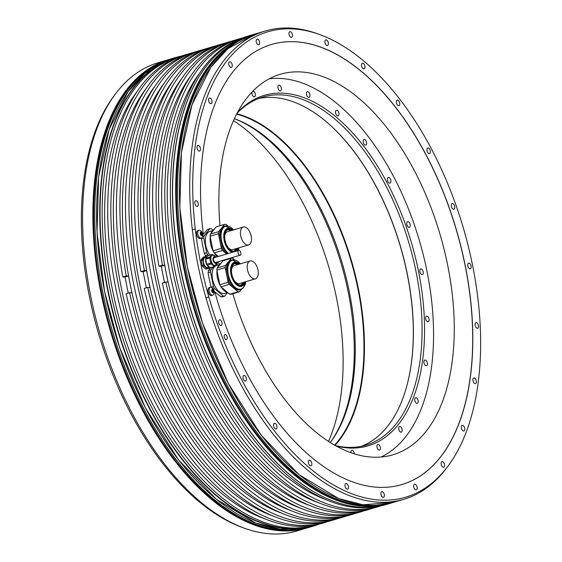 <?xml version="1.0" encoding="UTF-8"?>
<svg xmlns="http://www.w3.org/2000/svg" width="562" height="562" viewBox="0 0 562 562"><rect width="100%" height="100%" fill="white"/><g stroke="black" fill="none" stroke-linecap="round" stroke-linejoin="round"><path stroke-width="0.84" d="M291.285 37.352A2.936 1.595 73.5 0 0 291.545 37.317A2.936 1.595 73.5 0 0 292.303 34.282A2.936 1.595 73.5 0 0 290.14 31.648A2.936 1.595 73.5 0 0 289.88 31.683A2.936 1.595 73.5 0 0 289.114 34.718A2.936 1.595 73.5 0 0 291.285 37.352M200.634 263.023A242.7 131.824 -106.5 0 1 195.26 229.036A242.7 131.824 -106.5 0 1 319.968 34.668A242.7 131.824 -106.5 0 1 472.712 266.009A242.7 131.824 -106.5 0 1 447.802 466.404A242.7 131.824 -106.5 0 1 208.846 297.038A242.7 131.824 -106.5 0 1 200.634 263.023M199.285 151.101A2.936 1.595 73.5 0 0 199.552 151.066A2.936 1.595 73.5 0 0 200.311 148.024A2.936 1.595 73.5 0 0 198.147 145.389A2.936 1.595 73.5 0 0 197.88 145.425A2.936 1.595 73.5 0 0 197.122 148.466A2.936 1.595 73.5 0 0 199.285 151.101M210.869 103.696A2.936 1.595 73.5 0 0 211.129 103.661A2.936 1.595 73.5 0 0 211.888 100.619A2.936 1.595 73.5 0 0 209.724 97.985A2.936 1.595 73.5 0 0 209.464 98.02A2.936 1.595 73.5 0 0 208.699 101.055A2.936 1.595 73.5 0 0 210.869 103.696M231.059 67.44A2.936 1.595 73.5 0 0 231.319 67.405A2.936 1.595 73.5 0 0 232.085 64.37A2.936 1.595 73.5 0 0 229.914 61.736A2.936 1.595 73.5 0 0 229.654 61.771A2.936 1.595 73.5 0 0 228.896 64.806A2.936 1.595 73.5 0 0 231.059 67.44M258.485 44.812A2.936 1.595 73.5 0 0 258.752 44.777A2.936 1.595 73.5 0 0 259.511 41.743A2.936 1.595 73.5 0 0 257.347 39.108A2.936 1.595 73.5 0 0 257.08 39.143A2.936 1.595 73.5 0 0 256.321 42.178A2.936 1.595 73.5 0 0 258.485 44.812M327.21 45.571A2.936 1.595 73.5 0 0 327.47 45.536A2.936 1.595 73.5 0 0 328.236 42.501A2.936 1.595 73.5 0 0 326.065 39.86A2.936 1.595 73.5 0 0 325.805 39.895A2.936 1.595 73.5 0 0 325.047 42.937A2.936 1.595 73.5 0 0 327.21 45.571M363.818 68.901A2.936 1.595 73.5 0 0 364.085 68.866A2.936 1.595 73.5 0 0 364.843 65.831A2.936 1.595 73.5 0 0 362.68 63.19A2.936 1.595 73.5 0 0 362.413 63.232A2.936 1.595 73.5 0 0 361.654 66.267A2.936 1.595 73.5 0 0 363.818 68.901M398.62 105.754A2.936 1.595 73.5 0 0 398.887 105.719A2.936 1.595 73.5 0 0 399.645 102.684A2.936 1.595 73.5 0 0 397.482 100.05A2.936 1.595 73.5 0 0 397.215 100.085A2.936 1.595 73.5 0 0 396.456 103.12A2.936 1.595 73.5 0 0 398.62 105.754M429.235 153.623A2.936 1.595 73.5 0 0 429.501 153.588A2.936 1.595 73.5 0 0 430.26 150.553A2.936 1.595 73.5 0 0 428.096 147.918A2.936 1.595 73.5 0 0 427.83 147.954A2.936 1.595 73.5 0 0 427.071 150.988A2.936 1.595 73.5 0 0 429.235 153.623M453.583 209.247A2.936 1.595 73.5 0 0 453.85 209.212A2.936 1.595 73.5 0 0 454.609 206.177A2.936 1.595 73.5 0 0 452.445 203.535A2.936 1.595 73.5 0 0 452.178 203.577A2.936 1.595 73.5 0 0 451.419 206.612A2.936 1.595 73.5 0 0 453.583 209.247M470.008 268.826A2.936 1.595 73.5 0 0 470.268 268.791A2.936 1.595 73.5 0 0 471.026 265.756A2.936 1.595 73.5 0 0 468.863 263.121A2.936 1.595 73.5 0 0 468.603 263.156A2.936 1.595 73.5 0 0 467.837 266.191A2.936 1.595 73.5 0 0 470.008 268.826M477.377 328.313A2.936 1.595 73.5 0 0 477.644 328.278A2.936 1.595 73.5 0 0 478.403 325.236A2.936 1.595 73.5 0 0 476.239 322.602A2.936 1.595 73.5 0 0 475.972 322.637A2.936 1.595 73.5 0 0 475.213 325.672A2.936 1.595 73.5 0 0 477.377 328.313M475.199 383.642A2.936 1.595 73.5 0 0 475.466 383.607A2.936 1.595 73.5 0 0 476.225 380.565A2.936 1.595 73.5 0 0 474.061 377.931A2.936 1.595 73.5 0 0 473.794 377.966A2.936 1.595 73.5 0 0 473.035 381.008A2.936 1.595 73.5 0 0 475.199 383.642M463.622 431.047A2.936 1.595 73.5 0 0 463.882 431.012A2.936 1.595 73.5 0 0 464.641 427.977A2.936 1.595 73.5 0 0 462.477 425.336A2.936 1.595 73.5 0 0 462.217 425.371A2.936 1.595 73.5 0 0 461.451 428.413A2.936 1.595 73.5 0 0 463.622 431.047M443.425 467.296A2.936 1.595 73.5 0 0 443.692 467.261A2.936 1.595 73.5 0 0 444.451 464.226A2.936 1.595 73.5 0 0 442.287 461.592A2.936 1.595 73.5 0 0 442.02 461.627A2.936 1.595 73.5 0 0 441.261 464.662A2.936 1.595 73.5 0 0 443.425 467.296M415.999 489.923A2.936 1.595 73.5 0 0 416.266 489.888A2.936 1.595 73.5 0 0 417.025 486.854A2.936 1.595 73.5 0 0 414.861 484.219A2.936 1.595 73.5 0 0 414.594 484.254A2.936 1.595 73.5 0 0 413.836 487.289A2.936 1.595 73.5 0 0 415.999 489.923M383.207 497.384A2.936 1.595 73.5 0 0 383.467 497.349A2.936 1.595 73.5 0 0 384.225 494.314A2.936 1.595 73.5 0 0 382.062 491.673A2.936 1.595 73.5 0 0 381.802 491.715A2.936 1.595 73.5 0 0 381.036 494.75A2.936 1.595 73.5 0 0 383.207 497.384M347.274 489.172A2.936 1.595 73.5 0 0 347.541 489.13A2.936 1.595 73.5 0 0 348.3 486.095A2.936 1.595 73.5 0 0 346.136 483.461A2.936 1.595 73.5 0 0 345.869 483.496A2.936 1.595 73.5 0 0 345.11 486.53A2.936 1.595 73.5 0 0 347.274 489.172M310.667 465.842A2.936 1.595 73.5 0 0 310.927 465.8A2.936 1.595 73.5 0 0 311.692 462.765A2.936 1.595 73.5 0 0 309.522 460.13A2.936 1.595 73.5 0 0 309.262 460.166A2.936 1.595 73.5 0 0 308.503 463.2A2.936 1.595 73.5 0 0 310.667 465.842M275.865 428.982A2.936 1.595 73.5 0 0 276.132 428.947A2.936 1.595 73.5 0 0 276.89 425.912A2.936 1.595 73.5 0 0 274.727 423.277A2.936 1.595 73.5 0 0 274.46 423.312A2.936 1.595 73.5 0 0 273.701 426.347A2.936 1.595 73.5 0 0 275.865 428.982M245.25 381.113A2.936 1.595 73.5 0 0 245.51 381.078A2.936 1.595 73.5 0 0 246.275 378.043A2.936 1.595 73.5 0 0 244.105 375.409A2.936 1.595 73.5 0 0 243.845 375.444A2.936 1.595 73.5 0 0 243.086 378.479A2.936 1.595 73.5 0 0 245.25 381.113M220.901 325.496A2.936 1.595 73.5 0 0 221.161 325.454A2.936 1.595 73.5 0 0 221.927 322.419A2.936 1.595 73.5 0 0 219.763 319.785A2.936 1.595 73.5 0 0 219.496 319.82A2.936 1.595 73.5 0 0 218.737 322.855A2.936 1.595 73.5 0 0 220.901 325.496M226.233 339.589A2.592 1.412 73.5 0 0 226.465 339.553A2.592 1.412 73.5 0 0 227.139 336.877A2.592 1.412 73.5 0 0 225.229 334.552A2.592 1.412 73.5 0 0 224.997 334.587A2.592 1.412 73.5 0 0 224.322 337.263A2.592 1.412 73.5 0 0 226.233 339.589M197.107 206.43A2.936 1.595 73.5 0 0 197.374 206.395A2.936 1.595 73.5 0 0 198.133 203.36A2.936 1.595 73.5 0 0 195.969 200.718A2.936 1.595 73.5 0 0 195.702 200.753A2.936 1.595 73.5 0 0 194.944 203.795A2.936 1.595 73.5 0 0 197.107 206.43M208.895 267.336A229.5 124.659 73.5 0 0 209.317 269.296L208.411 270.568L210.827 269.858L213.096 267.048M208.347 274.628L211.059 287.308A17.289 9.392 73.5 0 0 211.066 287.322L213.469 286.592L210.546 271.959L208.13 272.668L208.347 274.628M214.08 291.214L214.846 291.854A229.5 124.659 73.5 0 0 401.83 484.57A229.5 124.659 73.5 0 0 465.315 265.931A229.5 124.659 73.5 0 0 271.516 44.461A229.5 124.659 73.5 0 0 203.36 234.368L202.742 235.134M204.28 253.392L206.69 252.682L203.767 238.042L201.358 238.759L204.28 253.392A17.289 9.392 73.5 0 0 204.828 254.474A17.289 9.392 73.5 0 0 205.404 255.506L206.76 256.841M201.315 259.56L202.84 259.11L204.842 256.637L203.311 257.087L201.315 259.56A6.182 3.358 73.5 0 0 201.182 260.529L202.18 265.531A6.182 3.358 73.5 0 0 202.699 266.514L205.699 269.036A6.182 3.358 73.5 0 0 206.352 269.043L207.884 268.594A6.182 3.358 -106.5 0 1 207.23 268.587L204.231 266.058L202.699 266.514M210.371 287.33L209.226 287.674A4.103 2.227 73.5 0 0 208.165 291.91A4.103 2.227 73.5 0 0 211.186 295.598A4.103 2.227 73.5 0 0 211.558 295.542L212.703 295.205A4.103 2.227 -106.5 0 1 212.331 295.254A4.103 2.227 -106.5 0 1 209.31 291.573A4.103 2.227 -106.5 0 1 210.371 287.33A4.103 2.227 -106.5 0 1 210.743 287.28A4.103 2.227 -106.5 0 1 211.649 287.575A5.262 5.262 0 0 1 213.644 294.305A4.103 2.227 -106.5 0 1 212.703 295.205M198.962 230.244L197.817 230.589A4.103 2.227 73.5 0 0 196.756 234.832A4.103 2.227 73.5 0 0 199.777 238.513A4.103 2.227 73.5 0 0 200.149 238.464L201.294 238.119A4.103 2.227 -106.5 0 1 200.929 238.169A4.103 2.227 -106.5 0 1 197.901 234.487A4.103 2.227 -106.5 0 1 198.962 230.244A4.103 2.227 -106.5 0 1 199.334 230.195A4.103 2.227 -106.5 0 1 200.241 230.49A5.262 5.262 0 0 1 202.236 237.22A4.103 2.227 -106.5 0 1 201.294 238.119M447.802 466.404L446.397 468.265A244.196 132.639 -106.5 0 1 403.916 499.281A244.196 132.639 -106.5 0 1 205.91 297.642A244.196 132.639 -106.5 0 1 197.705 263.627A244.196 132.639 -106.5 0 1 192.323 229.647A244.196 132.639 -106.5 0 1 265.257 30.987A244.196 132.639 -106.5 0 1 317.776 33.868L319.968 34.668M180.55 268.713A244.196 132.639 73.5 0 0 334.235 501.48A244.196 132.639 73.5 0 0 386.754 504.36L389.859 503.44A244.196 132.639 -106.5 0 1 183.648 267.793A244.196 132.639 -106.5 0 1 251.2 35.153A244.196 132.639 -106.5 0 1 252.134 34.879L248.102 36.066A244.196 132.639 73.5 0 0 205.615 67.082A244.196 132.639 73.5 0 0 180.55 268.713M334.109 501.43A244.02 132.548 -106.5 0 1 333.983 501.388A244.02 132.548 -106.5 0 1 180.402 268.784A244.02 132.548 -106.5 0 1 205.453 67.292A244.02 132.548 -106.5 0 1 205.53 67.187M242.096 38.139A244.02 132.548 73.5 0 0 178.316 269.402A244.02 132.548 73.5 0 0 380.6 505.891M200.114 72.463A239.876 130.293 73.5 0 0 175.077 271.074A239.876 130.293 73.5 0 0 326.691 499.962M381.296 505.744A244.02 132.548 -106.5 0 1 378.809 506.531A244.02 132.548 -106.5 0 1 172.752 271.046A244.02 132.548 -106.5 0 1 240.255 38.574A244.02 132.548 -106.5 0 1 242.763 37.879M240.255 38.574L237.122 39.502A244.02 132.548 73.5 0 0 169.619 271.973A244.02 132.548 73.5 0 0 375.683 507.458L378.809 506.531M372.88 508.231A244.02 132.548 -106.5 0 1 370.112 509.109A244.02 132.548 -106.5 0 1 165.811 282.019L168.052 282.047L166.373 273.652A239.876 130.293 73.5 0 0 317.994 502.533M191.417 75.034A239.876 130.293 73.5 0 0 166.373 273.652L164.701 265.257L162.46 265.229A244.02 132.548 -106.5 0 1 231.551 41.145A244.02 132.548 -106.5 0 1 234.354 40.38M164.441 282.426L161.217 266.283L164.701 265.257M161.217 266.283L158.976 266.262L162.46 265.229M370.112 509.109L366.635 510.134A244.02 132.548 73.5 0 1 162.334 283.051L165.811 282.019M231.551 41.145L228.074 42.178A244.02 132.548 73.5 0 0 158.976 266.262M182.369 77.718A239.876 130.293 73.5 0 0 157.332 276.328A239.876 130.293 73.5 0 0 308.945 505.217M363.832 510.907A244.02 132.548 -106.5 0 1 361.064 511.785A244.02 132.548 -106.5 0 1 155 276.3A244.02 132.548 -106.5 0 1 222.51 43.829A244.02 132.548 -106.5 0 1 225.306 43.056M222.51 43.829L219.025 44.855A244.02 132.548 73.5 0 0 151.522 277.333A244.02 132.548 73.5 0 0 357.587 512.818L361.064 511.785M354.784 513.584A244.02 132.548 -106.5 0 1 352.023 514.462A244.02 132.548 -106.5 0 1 147.722 287.379L149.963 287.4L148.284 279.005A239.876 130.293 73.5 0 0 299.904 507.893M173.321 80.394A239.876 130.293 73.5 0 0 148.284 279.005L146.605 270.61L144.364 270.589A244.02 132.548 -106.5 0 1 213.462 46.506A244.02 132.548 -106.5 0 1 216.258 45.74M146.352 287.786L143.127 271.643L146.605 270.61M143.127 271.643L140.886 271.622L144.364 270.589M352.023 514.462L348.538 515.495A244.02 132.548 73.5 0 1 144.237 288.411L147.722 287.379M213.462 46.506L209.977 47.538A244.02 132.548 73.5 0 0 140.886 271.622M164.273 83.071A239.876 130.293 73.5 0 0 139.236 281.688A239.876 130.293 73.5 0 0 290.856 510.57M345.742 516.26A244.02 132.548 -106.5 0 1 342.975 517.145A244.02 132.548 -106.5 0 1 136.91 281.66A244.02 132.548 -106.5 0 1 204.413 49.182A244.02 132.548 -106.5 0 1 207.216 48.416M204.413 49.182L200.936 50.215A244.02 132.548 73.5 0 0 133.433 282.693A244.02 132.548 73.5 0 0 339.49 518.171L342.975 517.145M336.694 518.944A244.02 132.548 -106.5 0 1 333.926 519.822A244.02 132.548 -106.5 0 1 129.625 292.732L131.866 292.76L130.187 284.365A239.876 130.293 73.5 0 0 281.808 513.246M155.224 85.754A239.876 130.293 73.5 0 0 130.187 284.365L128.508 275.97L126.274 275.949A244.02 132.548 -106.5 0 1 195.365 51.866A244.02 132.548 -106.5 0 1 198.168 51.093M128.255 293.139L125.031 277.003L128.508 275.97M125.031 277.003L122.79 276.975L126.274 275.949M333.926 519.822L330.449 520.855A244.02 132.548 73.5 0 1 126.148 293.764L129.625 292.732M195.365 51.866L191.888 52.891A244.02 132.548 73.5 0 0 122.79 276.975M146.183 88.431A239.876 130.293 73.5 0 0 121.139 287.042A239.876 130.293 73.5 0 0 272.76 515.93M327.646 521.62A244.02 132.548 -106.5 0 1 324.878 522.498A244.02 132.548 -106.5 0 1 118.814 287.02A244.02 132.548 -106.5 0 1 186.317 54.542A244.02 132.548 -106.5 0 1 189.12 53.769M186.317 54.542L183.191 55.469A244.02 132.548 73.5 0 0 115.688 287.948A244.02 132.548 73.5 0 0 321.745 523.426L324.878 522.498M137.479 91.009A239.876 130.293 73.5 0 0 112.442 289.62A239.876 130.293 73.5 0 0 264.063 518.501M318.949 524.198A244.02 132.548 -106.5 0 1 316.181 525.077A244.02 132.548 -106.5 0 1 110.117 289.592A244.02 132.548 -106.5 0 1 177.62 57.113A244.02 132.548 -106.5 0 1 180.423 56.348M177.62 57.113L175.534 57.731A244.02 132.548 73.5 0 0 108.03 290.21A244.02 132.548 73.5 0 0 314.095 525.695L316.181 525.077M319.237 524.121A244.196 132.639 -106.5 0 1 313.898 525.934A244.196 132.639 -106.5 0 1 107.693 290.28A244.196 132.639 -106.5 0 1 175.246 57.64A244.196 132.639 -106.5 0 1 180.704 56.256M90.538 295.359A244.196 132.639 73.5 0 0 244.224 528.132A244.196 132.639 73.5 0 0 296.743 531.013L307.042 527.964A244.196 132.639 -106.5 0 1 100.837 292.31A244.196 132.639 -106.5 0 1 168.382 59.67A244.196 132.639 -106.5 0 1 169.324 59.403L158.084 62.719A244.196 132.639 73.5 0 0 115.603 93.735A244.196 132.639 73.5 0 0 90.538 295.359M115.603 93.735L114.198 95.596A242.7 131.824 73.5 0 0 89.288 295.991A242.7 131.824 73.5 0 0 242.032 527.332L244.224 528.132M233.504 120.598A198.414 107.778 -106.5 0 1 328.496 441.402M232.816 293.743A198.414 107.778 73.5 0 0 375.072 457.236A198.414 107.778 73.5 0 0 392.901 454.798A198.414 107.778 73.5 0 0 444.219 249.809A198.414 107.778 73.5 0 0 298.064 71.852A198.414 107.778 73.5 0 0 280.234 74.296A198.414 107.778 73.5 0 0 219.974 225.72M210.49 267.751L209.261 269.317M202.552 236.384L204.048 235.942L209.9 228.706L207.49 229.415L203.353 234.284M271.46 44.475A229.5 124.659 -106.5 0 1 465.21 265.959A229.5 124.659 -106.5 0 1 401.781 484.584M214.888 292.015L220.957 296.82L223.374 296.111L214.593 288.713L213.251 289.107M208.657 255.506L207.814 254.797L205.404 255.506M201.421 238.077A17.289 9.392 73.5 0 0 201.358 238.759M208.411 270.568A17.289 9.392 73.5 0 0 208.13 272.668M210.546 271.959A17.289 9.392 -106.5 0 1 210.827 269.858M214.593 288.713A17.289 9.392 -106.5 0 1 214.01 287.674A17.289 9.392 -106.5 0 1 213.469 286.592M217.276 262.58A17.289 9.392 -106.5 0 1 218.084 262.637L219.812 264.091M227.659 292.563L224.779 296.125A17.289 9.392 -106.5 0 1 223.374 296.111M219.313 264.583L216.588 265.39A14.577 7.917 73.5 0 0 215.436 265.924M214.607 266.599A14.577 7.917 73.5 0 0 215.063 286.374A14.577 7.917 73.5 0 0 224.863 293.35L227.589 292.542M224.779 296.125L222.362 296.841A17.289 9.392 73.5 0 1 220.957 296.82M220.908 263.346A15.385 8.36 73.5 0 0 219.117 264.814A15.385 8.36 73.5 0 0 217.803 267.182M217.002 270.701A15.385 8.36 73.5 0 0 219.925 284.976M221.084 286.971A15.385 8.36 73.5 0 0 227.743 292.584M220.922 286.838L229.703 294.235A17.289 9.392 73.5 0 0 231.108 294.249L239.461 291.776A17.289 9.392 -106.5 0 1 238.056 291.762L229.275 284.365L220.922 286.838A17.289 9.392 73.5 0 1 219.798 284.716L228.151 282.243L225.229 267.61A17.289 9.392 -106.5 0 1 225.51 265.51L231.361 258.267A17.289 9.392 -106.5 0 1 232.766 258.288L234.677 259.897M225.229 267.61L216.876 270.083A17.289 9.392 73.5 0 1 217.157 267.983L223.009 260.74L231.361 258.267M216.876 270.083L219.798 284.716M229.703 294.235L238.056 291.762M245.566 282.3L245.594 282.44A17.289 9.392 -106.5 0 1 245.313 284.541L244.884 285.075M239.461 291.776L241.562 289.177M229.275 284.365A17.289 9.392 -106.5 0 1 228.151 282.243M243.585 287.358A15.385 8.36 -106.5 0 1 243.318 287.709A15.385 8.36 -106.5 0 1 240.789 289.479L243.494 287.603L245.643 281.731A15.125 8.219 73.5 0 1 243.564 287.386A15.125 8.219 73.5 0 1 230.912 281.878A15.125 8.219 73.5 0 1 230.006 261.85A15.125 8.219 73.5 0 1 240.332 263.831L232.057 259.974L231.045 260.269A15.385 8.36 73.5 0 0 228.516 262.033A15.385 8.36 73.5 0 0 228.305 279.981A15.385 8.36 73.5 0 0 239.777 289.774L240.789 289.479A15.385 8.36 -106.5 0 1 229.317 279.686A15.385 8.36 -106.5 0 1 229.528 261.737A15.385 8.36 -106.5 0 1 232.057 259.974A15.385 8.36 -106.5 0 1 235.555 260.227M217.157 267.983L225.51 265.51M238.731 264.302A11.24 6.105 73.5 0 0 234.937 263.445A11.24 6.105 73.5 0 0 233.09 264.737A11.24 6.105 73.5 0 0 232.935 277.846A11.24 6.105 73.5 0 0 241.316 284.997A11.24 6.105 73.5 0 0 243.163 283.705A11.24 6.105 73.5 0 0 244.034 282.208M240.395 285.131A11.128 6.042 -106.5 0 0 242.714 282.595A11.24 6.105 -106.5 0 1 241.857 284.091A11.24 6.105 -106.5 0 1 240.641 285.124M234.305 263.704A11.24 6.105 -106.5 0 1 237.431 264.688M234.087 263.831A11.128 6.042 -106.5 0 1 237.417 264.695M250.09 260.944A9.336 5.072 -106.5 0 1 250.926 260.824A9.336 5.072 -106.5 0 1 257.803 269.198A9.336 5.072 -106.5 0 1 255.387 278.843A9.336 5.072 -106.5 0 1 254.551 278.956A9.336 5.072 -106.5 0 1 247.673 270.589A9.336 5.072 -106.5 0 1 250.09 260.944L234.263 265.629A9.336 5.072 73.5 0 0 231.467 270.062M234.804 281.337A9.336 5.072 73.5 0 0 238.724 283.641A9.336 5.072 73.5 0 0 239.567 283.529L255.387 278.843M209.9 228.706A17.289 9.392 -106.5 0 1 211.305 228.72L213.033 230.174M218.456 261.646L217.283 262.419M218 262.208A17.289 9.392 -106.5 0 1 217.29 262.243M207.814 254.797A17.289 9.392 -106.5 0 1 207.238 253.757A17.289 9.392 -106.5 0 1 206.69 252.682M203.767 238.042A17.289 9.392 -106.5 0 1 204.048 235.942M212.534 230.673L209.809 231.481A14.577 7.917 73.5 0 0 208.291 252.457A14.577 7.917 73.5 0 0 209.956 255.12M214.129 229.429A15.385 8.36 73.5 0 0 212.345 230.905A15.385 8.36 73.5 0 0 211.024 233.272M210.223 236.785A15.385 8.36 73.5 0 0 213.153 251.066M214.305 253.055A15.385 8.36 73.5 0 0 217.438 256.722M226.69 253.982L222.496 250.448A17.289 9.392 -106.5 0 1 221.372 248.334L218.449 233.694A17.289 9.392 -106.5 0 1 218.73 231.593L224.582 224.357L216.237 226.83L210.378 234.066A17.289 9.392 73.5 0 0 210.097 236.166L213.026 250.807A17.289 9.392 73.5 0 0 214.15 252.921L218.337 256.455M222.938 260.318A17.289 9.392 73.5 0 0 224.329 260.332L232.682 257.86A17.289 9.392 -106.5 0 1 231.291 257.846M222.496 250.448L214.15 252.921M224.582 224.357A17.289 9.392 -106.5 0 1 225.994 224.371L227.898 225.98M238.794 248.383L238.815 248.523A17.289 9.392 -106.5 0 1 238.569 250.462M232.682 257.86L233.139 257.298M227.842 253.638A15.385 8.36 -106.5 0 1 222.749 227.821A15.385 8.36 -106.5 0 1 225.278 226.057L224.266 226.353A15.385 8.36 73.5 0 0 221.737 228.123A15.385 8.36 73.5 0 0 226.83 253.94M218.449 233.694L210.097 236.166M210.378 234.066L218.73 231.593M213.026 250.807L221.372 248.334M231.958 230.392A11.24 6.105 73.5 0 0 228.158 229.528A11.24 6.105 73.5 0 0 226.31 230.82A11.24 6.105 73.5 0 0 226.156 243.929A11.24 6.105 73.5 0 0 234.537 251.081A11.24 6.105 73.5 0 0 236.384 249.788A11.24 6.105 73.5 0 0 237.255 248.292M235.956 248.678A11.24 6.105 -106.5 0 1 235.085 250.174A11.24 6.105 -106.5 0 1 233.869 251.207M227.526 229.788A11.24 6.105 -106.5 0 1 230.652 230.778M235.942 248.685A11.128 6.042 -106.5 0 1 233.616 251.221M227.308 229.914A11.128 6.042 -106.5 0 1 230.638 230.778M243.311 227.027A9.336 5.072 -106.5 0 1 244.154 226.915A9.336 5.072 -106.5 0 1 251.024 235.281A9.336 5.072 -106.5 0 1 248.615 244.927A9.336 5.072 -106.5 0 1 247.772 245.046A9.336 5.072 -106.5 0 1 240.894 236.672A9.336 5.072 -106.5 0 1 243.311 227.027L227.484 231.713A9.336 5.072 73.5 0 0 224.695 236.145M228.032 247.421A9.336 5.072 73.5 0 0 231.951 249.732A9.336 5.072 73.5 0 0 232.787 249.612L248.615 244.927M204.842 256.637A6.182 3.358 -106.5 0 1 205.495 256.644L206.296 257.319L204.912 257.726A5.1 2.768 73.5 0 0 203.451 262.271A5.1 2.768 73.5 0 0 203.507 262.58A5.1 2.768 73.5 0 0 207.807 267.505L209.197 267.091M209.064 267.133L207.884 268.594M205.699 269.036L207.23 268.587M204.231 266.058A6.182 3.358 -106.5 0 1 203.711 265.081L202.713 260.08L201.182 260.529M202.18 265.531L203.711 265.081M202.713 260.08A6.182 3.358 -106.5 0 1 202.84 259.11M207.041 256.665A5.529 3.007 73.5 0 0 205.91 258.063M215.696 265.608L214.979 266.493A6.182 3.358 -106.5 0 1 214.333 266.486L211.333 263.957A6.182 3.358 -106.5 0 1 210.813 262.981L209.809 257.979A6.182 3.358 -106.5 0 1 209.942 257.003L211.944 254.53L207.764 255.766L205.769 258.239A6.182 3.358 73.5 0 0 205.636 259.215A5.529 3.007 73.5 0 0 209.528 267.196M211.333 263.957L207.153 265.194A6.182 3.358 73.5 0 1 206.633 264.217L205.636 259.215L209.809 257.979M207.153 265.194L210.153 267.723A6.182 3.358 73.5 0 0 210.806 267.73L214.979 266.493M211.944 254.53A6.182 3.358 -106.5 0 1 212.26 254.509A6.182 3.358 -106.5 0 1 212.591 254.537L213.153 255.015M212.134 255.155A5.529 3.007 73.5 0 0 211.888 255.204A5.529 3.007 73.5 0 0 210.462 260.923A5.529 3.007 73.5 0 0 214.536 265.882A5.529 3.007 73.5 0 0 214.726 265.875A5.529 3.007 73.5 0 0 215.028 265.819A5.529 3.007 73.5 0 0 215.267 265.728M210.153 267.723L214.333 266.486M206.633 264.217L210.813 262.981M205.769 258.239L209.942 257.003M214.846 257.487A2.677 1.454 73.5 0 0 214.543 257.438A2.677 1.454 73.5 0 0 214.445 257.438A2.677 1.454 73.5 0 0 214.298 257.466A2.677 1.454 73.5 0 0 213.609 260.234A2.677 1.454 73.5 0 0 215.583 262.644A2.677 1.454 73.5 0 0 215.675 262.637A2.677 1.454 73.5 0 0 215.822 262.609A2.677 1.454 73.5 0 0 216.265 262.292M214.164 257.522A2.677 1.454 -106.5 0 1 214.171 257.522A2.677 1.454 -106.5 0 1 214.263 257.515A2.677 1.454 -106.5 0 1 214.565 257.572M214.017 257.768A2.508 1.363 73.5 0 0 213.855 257.782L238.71 250.42A2.508 1.363 -106.5 0 1 238.934 250.392A2.508 1.363 -106.5 0 1 240.775 252.64A2.508 1.363 -106.5 0 1 240.129 255.232A2.508 1.363 -106.5 0 1 239.904 255.26A2.508 1.363 -106.5 0 1 238.056 253.012A2.508 1.363 -106.5 0 1 238.71 250.42M240.129 255.232L215.281 262.587A2.508 1.363 73.5 0 0 215.422 262.51M213.918 290.898A1.946 1.054 73.5 0 0 213.04 289.254A1.946 1.054 73.5 0 0 212.45 288.994A1.946 1.054 73.5 0 0 211.951 289.247A1.946 1.054 73.5 0 0 211.733 290.877A1.946 1.054 73.5 0 0 212.605 292.514A1.946 1.054 73.5 0 0 213.202 292.774A1.946 1.054 73.5 0 0 213.693 292.528A1.946 1.054 73.5 0 0 213.918 290.898L213.672 290.526A0.681 0.372 -106.5 0 1 213.23 289.69L212.787 289.325A0.681 0.372 -106.5 0 1 212.232 289.318L211.937 289.676A0.681 0.372 -106.5 0 1 211.832 290.512L211.972 291.242A0.681 0.372 -106.5 0 1 212.422 292.078L212.858 292.451A0.681 0.372 -106.5 0 1 213.412 292.458L213.708 292.092A0.681 0.372 -106.5 0 1 213.82 291.264L213.918 290.898M211.726 290.807A0.681 0.372 73.5 0 0 211.972 291.032L212.225 291.467M202.51 233.813A1.946 1.054 73.5 0 0 201.639 232.176A1.946 1.054 73.5 0 0 201.041 231.916A1.946 1.054 73.5 0 0 200.55 232.162A1.946 1.054 73.5 0 0 200.325 233.792A1.946 1.054 73.5 0 0 201.203 235.429A1.946 1.054 73.5 0 0 201.793 235.689A1.946 1.054 73.5 0 0 202.292 235.443A1.946 1.054 73.5 0 0 202.51 233.813L202.271 233.448A0.681 0.372 -106.5 0 1 201.821 232.612L201.386 232.239A0.681 0.372 -106.5 0 1 200.831 232.232L200.536 232.598A0.681 0.372 -106.5 0 1 200.423 233.427L200.571 234.157A0.681 0.372 -106.5 0 1 201.013 234.993L201.456 235.366A0.681 0.372 -106.5 0 1 202.011 235.373L202.306 235.007A0.681 0.372 -106.5 0 1 202.411 234.178L202.51 233.813M200.318 233.729A0.681 0.372 73.5 0 0 200.571 233.947L200.817 234.382M348.307 292.528A182.769 99.277 -106.5 0 1 330.238 442.519A181.526 98.603 -106.5 0 0 330.716 441.894A181.526 98.603 -106.5 0 0 349.346 292.008A181.526 98.603 -106.5 0 0 235.099 118.975A181.526 98.603 -106.5 0 0 234.361 118.708A182.769 99.277 -106.5 0 1 348.307 292.528M269.163 78.842A197.957 107.525 -106.5 0 1 427.106 271.811A197.957 107.525 -106.5 0 1 381.134 457.011M336.118 445.989A182.769 99.277 73.5 0 0 418.592 271.72A182.769 99.277 73.5 0 0 237.403 112.604M252.008 92.049A2.936 1.595 73.5 0 0 252.486 95.343A2.936 1.595 73.5 0 0 254.46 96.748A2.936 1.595 73.5 0 0 254.769 92.519A2.936 1.595 73.5 0 0 252.949 91.086M281.105 87.286A2.936 1.595 73.5 0 0 278.822 85.192A2.936 1.595 73.5 0 0 278.218 88.733A2.936 1.595 73.5 0 0 280.494 90.826A2.936 1.595 73.5 0 0 281.105 87.286M309.824 94.549A2.936 1.595 73.5 0 0 307.344 91.711A2.936 1.595 73.5 0 0 306.529 94.514A2.936 1.595 73.5 0 0 309.016 97.345A2.936 1.595 73.5 0 0 309.824 94.549M338.977 113.805A2.936 1.595 73.5 0 0 336.406 110.229A2.936 1.595 73.5 0 0 335.5 112.295A2.936 1.595 73.5 0 0 338.071 115.87A2.936 1.595 73.5 0 0 338.977 113.805M366.579 143.746A2.936 1.595 73.5 0 0 365.89 140.697A2.936 1.595 73.5 0 0 364.028 139.488A2.936 1.595 73.5 0 0 363.15 140.865A2.936 1.595 73.5 0 0 363.839 143.921A2.936 1.595 73.5 0 0 365.7 145.122A2.936 1.595 73.5 0 0 366.579 143.746M390.738 182.334A2.936 1.595 73.5 0 0 390.372 179.011A2.936 1.595 73.5 0 0 388.335 177.487A2.936 1.595 73.5 0 0 387.597 178.273A2.936 1.595 73.5 0 0 387.963 181.596A2.936 1.595 73.5 0 0 390 183.121A2.936 1.595 73.5 0 0 390.738 182.334M409.81 226.936A2.936 1.595 73.5 0 0 409.853 223.507A2.936 1.595 73.5 0 0 407.661 221.639A2.936 1.595 73.5 0 0 407.176 221.976A2.936 1.595 73.5 0 0 407.141 225.404A2.936 1.595 73.5 0 0 409.333 227.273A2.936 1.595 73.5 0 0 409.81 226.936M422.505 274.516A2.936 1.595 73.5 0 0 423.017 271.165A2.936 1.595 73.5 0 0 420.692 268.931A2.936 1.595 73.5 0 0 420.552 268.987A2.936 1.595 73.5 0 0 420.039 272.338A2.936 1.595 73.5 0 0 422.364 274.572A2.936 1.595 73.5 0 0 422.505 274.516M427.949 321.822A2.936 1.595 73.5 0 0 428.216 321.787A2.936 1.595 73.5 0 0 428.975 318.752A2.936 1.595 73.5 0 0 426.811 316.118A2.936 1.595 73.5 0 0 426.544 316.153A2.936 1.595 73.5 0 0 425.785 319.188A2.936 1.595 73.5 0 0 427.949 321.822M425.778 365.644A2.936 1.595 73.5 0 0 426.488 365.707A2.936 1.595 73.5 0 0 427.324 363.045A2.936 1.595 73.5 0 0 425.525 360.137A2.936 1.595 73.5 0 0 424.816 360.073A2.936 1.595 73.5 0 0 423.98 362.736A2.936 1.595 73.5 0 0 425.778 365.644M416.133 402.982A2.936 1.595 73.5 0 0 417.292 403.34A2.936 1.595 73.5 0 0 418.184 401.043A2.936 1.595 73.5 0 0 416.793 398.058A2.936 1.595 73.5 0 0 415.627 397.699A2.936 1.595 73.5 0 0 414.735 399.996A2.936 1.595 73.5 0 0 416.133 402.982M399.673 431.3A2.936 1.595 73.5 0 0 401.268 432.115A2.936 1.595 73.5 0 0 402.174 430.183A2.936 1.595 73.5 0 0 401.191 427.289A2.936 1.595 73.5 0 0 399.596 426.481A2.936 1.595 73.5 0 0 398.69 428.406A2.936 1.595 73.5 0 0 399.673 431.3M377.516 448.666A2.936 1.595 73.5 0 0 379.498 450.078A2.936 1.595 73.5 0 0 379.8 445.849A2.936 1.595 73.5 0 0 377.826 444.437A2.936 1.595 73.5 0 0 377.516 448.666M354.362 453.85A2.936 1.595 73.5 0 0 354.074 452.459A2.936 1.595 73.5 0 0 351.791 450.359A2.936 1.595 73.5 0 0 350.913 452.705M335.409 445.596A181.526 98.603 73.5 0 0 349.627 447.401A181.526 98.603 73.5 0 0 365.939 445.167A181.526 98.603 73.5 0 0 416.154 272.226A181.526 98.603 73.5 0 0 279.181 94.823A181.526 98.603 73.5 0 0 262.868 97.057A181.526 98.603 73.5 0 0 237.023 113.313M258.569 98.526A181.526 98.603 -106.5 0 1 270.477 97.395A181.526 98.603 -106.5 0 1 327.569 122.846A181.526 98.603 -106.5 0 1 406.164 388.3A181.526 98.603 -106.5 0 1 361.535 446.27M406.122 388.454A181.87 98.786 73.5 0 0 327.449 122.748M236.806 113.735A181.87 98.786 -106.5 0 1 351.299 260.185A181.87 98.786 -106.5 0 1 335.001 445.364M334.587 445.132A181.526 98.603 73.5 0 0 350.836 260.318A181.526 98.603 73.5 0 0 236.588 114.149M195.26 229.036L192.323 229.647M205.91 297.642L208.846 297.038M393.618 502.33L363.052 504.788L338.724 498.578L299.068 474.686L261.309 435.311L228.27 383.403L202.432 322.862L187.336 266.711L179.847 207.785L181.442 152.646L192.007 104.778L210.891 67.159L227.919 48.669L254.958 34.036A244.196 132.639 73.5 0 0 187.406 266.683A244.196 132.639 73.5 0 0 393.618 502.33L403.916 499.281M189.12 114.072A244.02 132.548 73.5 0 0 187.336 266.585A244.02 132.548 -106.5 0 0 187.357 266.697M187.364 266.725A244.02 132.548 73.5 0 0 294.818 471.04M383.558 504.817A244.02 132.548 -106.5 0 1 183.886 267.751A244.02 132.548 -106.5 0 1 245.165 37.429M390.787 503.159A244.196 132.639 -106.5 0 1 389.859 503.44L390.787 503.159M106.309 138.596A244.02 132.548 73.5 0 0 104.525 291.109A244.02 132.548 -106.5 0 0 104.546 291.214L97.036 232.303L98.624 177.171L109.197 129.295L128.08 91.676L145.108 73.186L172.141 58.56A244.196 132.639 73.5 0 0 104.595 291.2A244.196 132.639 73.5 0 0 310.8 526.847L313.898 525.934M104.553 291.242A244.02 132.548 73.5 0 0 212 495.565M300.74 529.334A244.02 132.548 -106.5 0 1 101.069 292.275A244.02 132.548 -106.5 0 1 162.355 61.953M307.976 527.683A244.196 132.639 -106.5 0 1 307.042 527.964L307.976 527.683M245.004 281.92A12.561 6.821 -106.5 0 1 243.606 284.871A12.561 6.821 -106.5 0 1 233.097 280.298A12.561 6.821 -106.5 0 1 232.345 263.662A12.561 6.821 -106.5 0 1 239.707 264.014M244.596 282.04A11.872 6.449 -106.5 0 1 243.444 284.239A11.872 6.449 -106.5 0 1 233.511 279.918A11.872 6.449 -106.5 0 1 232.801 264.196A11.872 6.449 -106.5 0 1 239.293 264.14M228.418 253.469A15.125 8.219 73.5 0 1 221.547 240.698A15.125 8.219 73.5 0 1 223.226 227.933A15.125 8.219 73.5 0 1 233.553 229.914L225.278 226.057A15.385 8.36 -106.5 0 1 228.776 226.31M238.288 250.547A15.125 8.219 73.5 0 0 238.857 247.821L238.316 250.54M238.225 248.004A12.561 6.821 -106.5 0 1 236.834 250.954A12.561 6.821 -106.5 0 1 236.806 250.982M232.289 252.324A12.561 6.821 -106.5 0 1 224.667 242.32A12.561 6.821 -106.5 0 1 225.566 229.746A12.561 6.821 -106.5 0 1 232.928 230.104M233.975 251.825A11.872 6.449 -106.5 0 1 225.615 243.487A11.872 6.449 -106.5 0 1 226.022 230.287A11.872 6.449 -106.5 0 1 232.52 230.223M237.817 248.123A11.872 6.449 -106.5 0 1 236.672 250.329A11.872 6.449 -106.5 0 1 235.422 251.397M212.942 255A5.529 3.007 -106.5 0 1 213.061 255.015A5.529 3.007 -106.5 0 1 213.616 255.155M216.511 264.92A5.529 3.007 -106.5 0 1 215.506 265.678A5.529 3.007 -106.5 0 1 215.204 265.735A5.529 3.007 -106.5 0 1 215.007 265.742A5.529 3.007 -106.5 0 1 214.81 265.728A5.529 3.007 -106.5 0 1 210.898 260.613A5.529 3.007 -106.5 0 1 212.366 255.064A5.529 3.007 -106.5 0 1 212.668 255.007A5.529 3.007 -106.5 0 1 212.865 255M211.888 255.204L212.9 254.993L215.864 257.185A5.444 2.958 73.5 0 0 212.998 255.05A5.444 2.958 73.5 0 0 212.808 255.057A5.444 2.958 73.5 0 0 211.038 260.466A5.444 2.958 73.5 0 0 215.113 265.622A5.444 2.958 73.5 0 0 215.302 265.615A5.444 2.958 73.5 0 0 217.29 261.99L215.028 265.819M216.911 262.103A3.386 1.841 -106.5 0 1 215.787 263.339A3.386 1.841 -106.5 0 1 215.675 263.339A3.386 1.841 -106.5 0 1 213.138 260.136A3.386 1.841 -106.5 0 1 214.241 256.771A3.386 1.841 -106.5 0 1 214.354 256.764A3.386 1.841 -106.5 0 1 215.492 257.298M216.784 262.145A3.168 1.721 -106.5 0 1 215.787 263.114A3.168 1.721 -106.5 0 1 215.675 263.114A3.168 1.721 -106.5 0 1 213.307 260.115A3.168 1.721 -106.5 0 1 214.333 256.967A3.168 1.721 -106.5 0 1 214.445 256.96A3.168 1.721 -106.5 0 1 215.358 257.333M212.014 290.055L213.23 289.69M211.972 291.032L213.672 290.526M212.345 291.699L213.82 291.264M213.16 292.254L213.708 292.092M200.606 232.97L201.821 232.612M200.571 233.947L202.271 233.448M200.936 234.614L202.411 234.178M201.758 235.169L202.306 235.007M392.676 502.597L391.784 502.871A244.196 132.639 -106.5 0 1 391.686 502.899A244.196 132.639 -106.5 0 1 185.523 267.238A244.196 132.639 73.5 0 1 253.033 34.605L234.424 43.014C224.168 49.435 215.134 58.216 207.336 69.344C177.072 111.599 168.284 188.769 184.392 267.716C197.494 334.242 227.701 400.306 265.327 444.697C287.414 470.83 310.456 488.814 334.446 498.642C347.049 503.728 359.406 506.179 371.503 505.976L391.686 502.899M254.024 34.317L253.125 34.577A244.196 132.639 73.5 0 0 253.033 34.605M309.866 527.121L308.967 527.395A244.196 132.639 -106.5 0 1 308.875 527.423A244.196 132.639 -106.5 0 1 102.713 291.755A244.196 132.639 73.5 0 1 170.216 59.129L151.614 67.538C141.35 73.959 132.323 82.733 124.518 93.868C94.254 136.123 85.473 213.293 101.574 292.24C114.683 358.76 144.884 424.83 182.517 469.221C204.603 495.347 227.638 513.331 251.636 523.166C264.238 528.252 276.588 530.697 288.692 530.5L308.875 527.423M171.213 58.841L170.314 59.101A244.196 132.639 73.5 0 0 170.216 59.129M254.958 34.036L265.257 30.987M172.141 58.56L175.246 57.64M104.518 291.235L119.615 347.379L145.46 407.928L178.498 459.828L216.251 499.204L255.914 523.103L280.234 529.306L310.8 526.847M211.951 289.711L212.612 289.521M212.52 292.409L213.033 292.254M200.543 232.633L201.21 232.436M201.112 235.323L201.632 235.169"/></g></svg>
